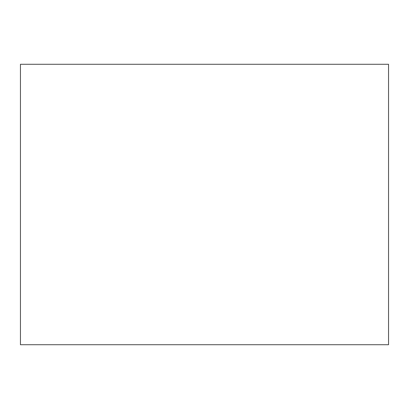 <?xml version="1.0" encoding="UTF-8"?>
<svg xmlns="http://www.w3.org/2000/svg" width="409" height="409" viewBox="0 0 409 409"><rect width="100%" height="100%" fill="white"/><g stroke="black" fill="none" stroke-linecap="round" stroke-linejoin="round"><path stroke-width="0.61" d="M20.45 64.269L20.45 344.731L388.55 344.731L388.55 64.269L20.45 64.269"/></g></svg>
